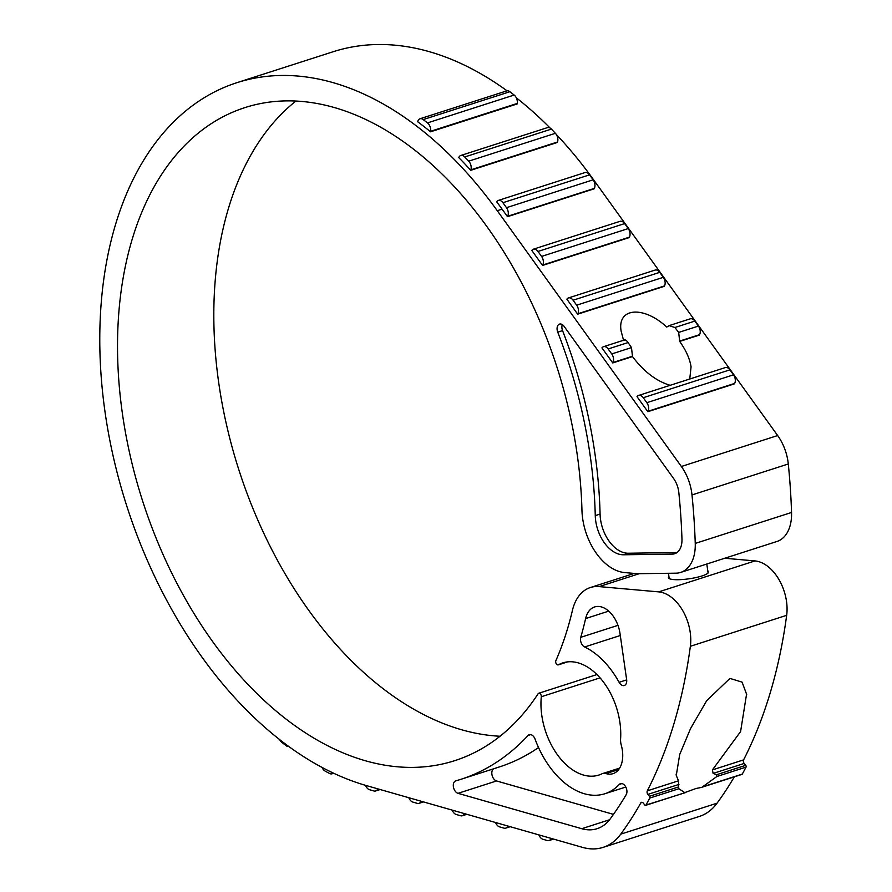 <?xml version="1.0" encoding="UTF-8"?>
<svg xmlns="http://www.w3.org/2000/svg" width="892" height="892" viewBox="0 0 892 892"><rect width="100%" height="100%" fill="white"/><g stroke="black" fill="none" stroke-linecap="round" stroke-linejoin="round"><path stroke-width="1.34" d="M649.432 796.3L647.893 794.393A2.62 1.661 -107.8 0 1 647.302 790.836A510.525 324.041 -107.8 0 0 690.363 646.287A39.27 24.931 -107.8 0 0 658.697 591.875L599.112 586.601A52.36 33.238 -107.8 0 0 590.37 587.527A52.36 33.238 -107.8 0 0 572.408 610.462A342.963 217.693 -107.8 0 1 555.872 660.66A2.62 1.661 -107.8 0 0 556.184 663.637A2.62 1.661 -107.8 0 0 558.247 664.886A2.62 1.661 -107.8 0 0 558.437 664.796A58.905 37.386 -107.8 0 1 562.83 662.89A58.905 37.386 -107.8 0 1 603.248 681.767A58.905 37.386 -107.8 0 1 620.598 738.966A13.09 8.307 -107.8 0 0 621.289 745.188A26.18 16.614 -107.8 0 1 613.016 773.654A26.18 16.614 -107.8 0 1 606.025 773.609A13.09 8.307 -107.8 0 0 602.535 773.587A13.09 8.307 -107.8 0 0 601.866 773.855A58.905 37.386 -107.8 0 1 598.878 775.048A58.905 37.386 -107.8 0 1 557.779 755.245A58.905 37.386 -107.8 0 1 541.299 696.741A2.62 1.661 -107.8 0 0 540.563 694.143A2.62 1.661 -107.8 0 0 538.735 693.262A2.62 1.661 -107.8 0 0 538.099 693.775A342.963 217.693 -107.8 0 1 454.764 760.653A342.963 217.693 -107.8 0 1 142.553 500.769A342.963 217.693 -107.8 0 1 244.843 107.631A342.963 217.693 -107.8 0 1 581.952 510.179A52.36 33.238 -107.8 0 0 624.679 572.575L637.524 573.712L675.946 573.177A39.27 24.931 -107.8 0 0 680.696 572.408A39.27 24.931 -107.8 0 0 695.247 543.429A510.525 324.041 -107.8 0 0 691.991 494.937A39.27 24.931 -107.8 0 0 681.365 466.494L497.268 210.702A369.143 234.306 -107.8 0 0 236.826 82.711A369.143 234.306 -107.8 0 0 108.69 434.348A369.143 234.306 -107.8 0 0 366.634 785.662L582.643 847.4A78.541 49.852 -107.8 0 0 603.092 847.378A78.541 49.852 -107.8 0 0 620.743 834.154A510.525 324.041 -107.8 0 0 640.813 802.912A2.62 1.661 -107.8 0 1 641.504 802.321A2.62 1.661 -107.8 0 1 643.232 803.068L644.782 804.974A1.305 0.836 -107.8 0 0 645.998 805.041A517.07 328.2 -107.8 0 0 649.722 798.084A1.305 0.836 -107.8 0 0 649.432 796.3L678.611 786.922L678.857 788.729L684.721 792.598L696.117 788.472L701.826 787.357L716.9 776.497L716.555 774.724L745.734 765.336L744.196 763.441A2.62 1.661 -107.8 0 1 743.593 759.872A510.525 324.041 -107.8 0 0 786.666 615.324A39.27 24.931 -107.8 0 0 755 560.923L724.761 558.247M741.475 774.345A1.305 0.836 -107.8 0 0 742.289 774.089A517.07 328.2 -107.8 0 0 746.024 767.131A1.305 0.836 -107.8 0 0 745.734 765.336M645.998 805.041L685.803 792.509M746.604 693.898L740.594 731.574L712.407 769.908L713.132 773.42L716.555 774.724M678.611 786.922L678.489 780.812L676.27 775.427L679.715 754.454L690.553 728.563L706.687 700.688L729.946 678.411L742.077 682.124L746.704 694.534M679.849 341.012L699.596 334.656A2.62 1.661 -107.8 0 0 699.428 335.08L679.693 341.424L678.678 332.426L698.414 326.071L694.835 321.098A6.545 4.159 -107.8 0 0 690.218 318.834L669.145 325.602M699.596 334.656A6.545 4.159 -107.8 0 0 698.414 326.071M612.759 362.933A2.62 1.661 -107.8 0 1 612.916 362.52A6.545 4.159 -107.8 0 0 611.745 353.934L631.491 347.59L632.495 356.588L612.759 362.933L601.922 347.88A2.62 1.661 -107.8 0 0 602.2 347.635A6.545 4.159 -107.8 0 1 603.549 346.687L624.623 339.919M623.553 340.265L621.144 331.2C616.952 307.729 643.322 305.332 666.748 327.052L669.156 325.636L674.909 327.509L678.678 332.426M623.898 340.655C624.779 339.239 626.173 339.874 628.091 342.561L631.491 347.59M611.745 353.934L608.166 348.962A6.545 4.159 -107.8 0 0 603.549 346.687M637.011 396.639A2.62 1.661 -107.8 0 0 637.289 396.382A6.545 4.159 -107.8 0 1 638.639 395.446L725.308 367.582A6.545 4.159 -107.8 0 1 729.924 369.857L733.503 374.83A6.545 4.159 -107.8 0 1 734.673 383.415A2.62 1.661 -107.8 0 0 734.517 383.828L647.848 411.691L637.011 396.639M647.848 411.691A2.62 1.661 -107.8 0 1 648.005 411.279A6.545 4.159 -107.8 0 0 646.834 402.693L643.255 397.709A6.545 4.159 -107.8 0 0 638.639 395.446M679.693 341.424C686.026 350.344 689.817 358.807 691.066 366.846L689.75 379.011M670.16 385.311C656.412 381.218 643.857 371.641 632.495 356.588M577.67 314.185L664.339 286.321A2.62 1.661 -107.8 0 1 664.507 285.908A6.545 4.159 -107.8 0 0 663.325 277.323L659.745 272.35A6.545 4.159 -107.8 0 0 655.129 270.075L568.46 297.939A6.545 4.159 -107.8 0 0 567.122 298.876A2.62 1.661 -107.8 0 1 566.844 299.132L577.67 314.185A2.62 1.661 -107.8 0 1 577.838 313.772A6.545 4.159 -107.8 0 0 576.656 305.187L573.077 300.214A6.545 4.159 -107.8 0 0 568.46 297.939M542.581 265.437L629.25 237.573A2.62 1.661 -107.8 0 1 629.418 237.149A6.545 4.159 -107.8 0 0 628.247 228.575L624.656 223.591A6.545 4.159 -107.8 0 0 620.04 221.327L533.371 249.191A6.545 4.159 -107.8 0 0 532.033 250.128A2.62 1.661 -107.8 0 1 531.755 250.384L542.581 265.437A2.62 1.661 -107.8 0 1 542.749 265.013A6.545 4.159 -107.8 0 0 541.567 256.428L537.987 251.455A6.545 4.159 -107.8 0 0 533.371 249.191M507.492 216.678L594.161 188.814A2.62 1.661 -107.8 0 1 594.328 188.402A6.545 4.159 -107.8 0 0 593.158 179.816L589.579 174.843A6.545 4.159 -107.8 0 0 584.951 172.569L498.282 200.432A6.545 4.159 -107.8 0 0 496.877 201.458A2.62 1.661 -107.8 0 1 496.61 201.715A369.143 234.306 -107.8 0 1 502.084 209.152L507.492 216.678A2.62 1.661 -107.8 0 1 507.66 216.265A6.545 4.159 -107.8 0 0 506.489 207.68L502.91 202.707A6.545 4.159 -107.8 0 0 498.282 200.432M680.696 572.408L776.999 541.455A39.27 24.931 -107.8 0 0 791.55 512.465A510.525 324.041 -107.8 0 0 788.294 463.985A39.27 24.931 -107.8 0 0 777.657 435.541L593.559 179.749A369.143 234.306 -107.8 0 0 556.262 134.424M470.753 170.294L557.422 142.43A2.62 1.661 -107.8 0 1 557.522 141.984A6.545 4.159 -107.8 0 0 555.393 133.309L551.412 129.095A6.545 4.159 -107.8 0 0 547.454 127.623L460.785 155.487A6.545 4.159 -107.8 0 0 458.934 157.226A2.62 1.661 -107.8 0 1 458.722 157.561A369.143 234.306 -107.8 0 1 470.753 170.294A2.62 1.661 -107.8 0 1 470.853 169.837A6.545 4.159 -107.8 0 0 468.713 161.162L464.732 156.959A6.545 4.159 -107.8 0 0 460.785 155.487M430.535 131.793L517.204 103.929A2.62 1.661 -107.8 0 1 517.248 103.439A6.545 4.159 -107.8 0 0 514.149 95.043L509.889 91.72A6.545 4.159 -107.8 0 0 506.656 90.917L419.987 118.77A6.545 4.159 -107.8 0 0 417.712 121.791A369.143 234.306 -107.8 0 1 430.535 131.793A2.62 1.661 -107.8 0 1 430.58 131.302A6.545 4.159 -107.8 0 0 427.48 122.906L423.221 119.584A6.545 4.159 -107.8 0 0 419.987 118.77M550.085 128.024A369.143 234.306 -107.8 0 0 516.323 97.819M507.057 90.817A369.143 234.306 -107.8 0 0 333.129 51.747L236.826 82.711M603.092 847.378L699.395 816.425A78.541 49.852 -107.8 0 0 717.045 803.19A510.525 324.041 -107.8 0 0 734.306 776.854M707.802 570.969A20.293 4.059 171.8 0 1 708.594 571.895A20.293 4.059 171.8 0 1 701.959 575.964A20.293 4.059 171.8 0 1 680.607 579.633A20.293 4.059 171.8 0 1 668.431 577.659A20.293 4.059 171.8 0 1 668.933 576.555M295.854 101.086A342.963 217.693 -107.8 0 0 238.855 469.805A342.963 217.693 -107.8 0 0 500.044 736.246M626.641 679.659L619.996 633.42A26.18 16.614 -107.8 0 0 594.629 606.95A26.18 16.614 -107.8 0 0 585.62 618.557A362.598 230.158 -107.8 0 1 580.759 637.312A6.545 4.159 -107.8 0 0 584.617 646.979A78.541 49.852 -107.8 0 1 619.115 682.324A6.545 4.159 -107.8 0 0 624.3 685.502A6.545 4.159 -107.8 0 0 626.641 679.659M610.318 818.767A490.89 311.587 -107.8 0 0 626.184 794.683A6.545 4.159 -107.8 0 0 625.816 787.067A6.545 4.159 -107.8 0 0 620.497 783.644A6.545 4.159 -107.8 0 0 619.293 784.414A78.541 49.852 -107.8 0 1 604.888 793.735A78.541 49.852 -107.8 0 1 535.111 739.212A6.545 4.159 -107.8 0 0 529.302 734.662A6.545 4.159 -107.8 0 0 528.086 735.454A362.598 230.158 -107.8 0 1 460.774 779.352A362.598 230.158 -107.8 0 1 455.812 780.846A6.545 4.159 -107.8 0 0 455.723 780.879A6.545 4.159 -107.8 0 0 453.448 787.112A6.545 4.159 -107.8 0 0 458.02 793.334L581.751 828.701A58.905 37.386 -107.8 0 0 597.082 828.69A58.905 37.386 -107.8 0 0 610.318 818.767M673.516 478.38L564.112 326.372A6.545 4.159 -107.8 0 0 559.496 324.097A6.545 4.159 -107.8 0 0 557.745 332.17A362.598 230.158 -107.8 0 1 595.265 515.621A32.725 20.772 -107.8 0 0 623.486 554.779L672.312 554.099A19.635 12.466 -107.8 0 0 674.687 553.72A19.635 12.466 -107.8 0 0 681.967 539.225A490.89 311.587 -107.8 0 0 678.834 492.607A19.635 12.466 -107.8 0 0 673.516 478.38M538.891 834.89A6.545 4.159 -107.8 0 0 542.938 839.272L547.353 840.543A6.545 4.159 -107.8 0 0 549.059 840.532A6.545 4.159 -107.8 0 0 551.089 838.38M495.539 822.502A6.545 4.159 -107.8 0 0 499.587 826.884L504.013 828.144A6.545 4.159 -107.8 0 0 505.708 828.144A6.545 4.159 -107.8 0 0 507.749 825.992M452.188 810.114A6.545 4.159 -107.8 0 0 456.236 814.496L460.662 815.756A6.545 4.159 -107.8 0 0 462.368 815.756A6.545 4.159 -107.8 0 0 464.397 813.604M408.837 797.727A6.545 4.159 -107.8 0 0 412.885 802.098L417.311 803.369A6.545 4.159 -107.8 0 0 419.017 803.369A6.545 4.159 -107.8 0 0 421.046 801.217M365.486 785.328A6.545 4.159 -107.8 0 0 369.544 789.71L373.96 790.981A6.545 4.159 -107.8 0 0 375.666 790.97A6.545 4.159 -107.8 0 0 377.695 788.818M279.586 739.513A6.545 4.159 -107.8 0 0 281.749 742.289L286.009 745.612A6.545 4.159 -107.8 0 0 288.841 746.515M322.057 767.399A6.545 4.159 -107.8 0 0 325.201 771.145L329.605 773.476A6.545 4.159 -107.8 0 0 332.08 773.788A6.545 4.159 -107.8 0 0 333.262 773.029M562.317 324.61A6.545 4.159 -107.8 0 0 562.562 330.62L557.745 332.17M676.972 552.549L628.291 553.23A32.725 20.772 -107.8 0 1 600.082 514.082A362.598 230.158 -107.8 0 0 562.562 330.62M460.774 779.352L499.297 766.964A362.598 230.158 -107.8 0 0 538.545 747.541M493.599 768.793A6.545 4.159 -107.8 0 0 492.083 775.259A6.545 4.159 -107.8 0 0 496.543 780.957L613.473 814.374M703.565 786.532L742.289 774.089M716.9 776.497L746.024 767.131M649.722 798.084L678.857 788.729M713.132 773.42L744.196 763.441M712.407 769.908L743.593 759.872M647.302 790.836L678.489 780.812M647.893 794.393L678.946 784.414M690.363 646.287L786.666 615.324M612.916 362.52L632.662 356.176M674.909 327.509L694.835 321.098M608.166 348.962L628.091 342.561M643.255 397.709L729.924 369.857M497.268 210.702L502.084 209.152M681.365 466.494L777.657 435.541M620.743 834.154L717.045 803.19M640.813 802.912L642.418 802.399M658.697 591.875L755 560.923M599.112 586.601L639.274 573.69M558.437 664.796L567.502 661.886M606.025 773.609L618.669 769.551M541.299 696.741L600.048 677.853M695.247 543.429L791.55 512.465M691.991 494.937L788.294 463.985M427.48 122.906L514.149 95.043M430.58 131.302L517.248 103.439M423.221 119.584L509.889 91.72M468.713 161.162L555.393 133.309M470.853 169.837L557.522 141.984M464.732 156.959L551.412 129.095M506.489 207.68L593.158 179.816M507.66 216.265L594.328 188.402M502.91 202.707L589.579 174.843M541.567 256.428L628.247 228.575M542.749 265.013L629.418 237.149M537.987 251.455L624.656 223.591M576.656 305.187L663.325 277.323M577.838 313.772L664.507 285.908M573.077 300.214L659.745 272.35M648.005 411.279L734.673 383.415M646.834 402.693L733.503 374.83M600.082 514.082L595.265 515.621M628.291 553.23L623.486 554.779M676.838 552.639L672.312 554.099M621.925 783.577L619.293 784.414M530.751 734.607L528.086 735.454M496.543 780.957L458.02 793.334M609.559 819.759L581.751 828.701M608.723 611.132L585.62 618.557M617.966 625.348L580.759 637.312M620.297 635.505L584.617 646.979M626.663 679.894L619.115 682.324M702.628 787.034L741.943 774.39M645.641 805.353L685.301 792.598M590.37 587.527L634.268 573.422M558.247 664.886L567.613 661.875M602.535 773.587L619.672 768.079M538.735 693.262L596.938 674.553M549.059 840.532L553.564 839.093M505.708 828.144L510.213 826.694M462.368 815.756L466.873 814.307M419.017 803.369L423.522 801.919M375.666 790.97L380.17 789.532M332.08 773.788L333.731 773.252M676.125 774.1L676.314 775.416M625.794 787.023L604.888 793.735M708.092 572.998L706.798 564.012M669.223 578.573L668.465 573.277"/></g></svg>
